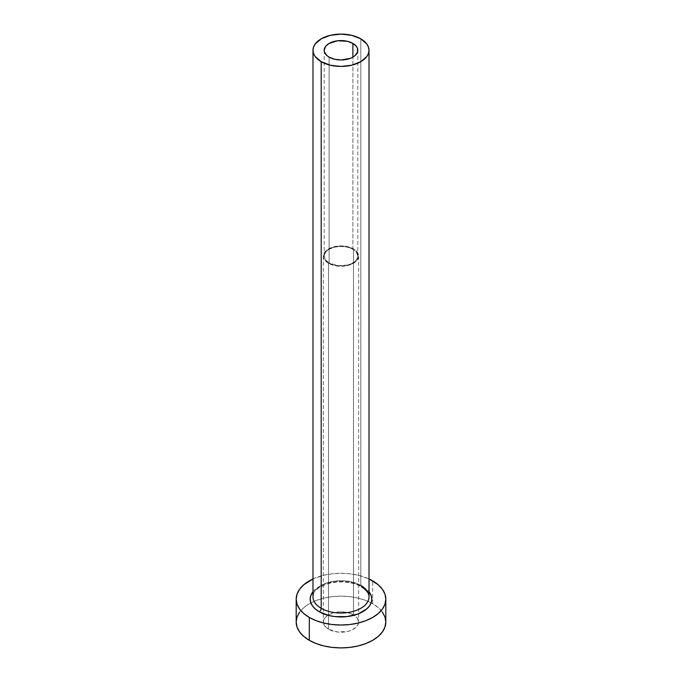 <?xml version="1.0" encoding="UTF-8"?>
<svg xmlns="http://www.w3.org/2000/svg" width="682" height="682" viewBox="0 0 682 682"><rect width="100%" height="100%" fill="white"/><g stroke="black" fill="none" stroke-linecap="round" stroke-linejoin="round"><path stroke-width="0.51" stroke-dasharray="3.41 2.56" d="M329.116 262.962L329.116 57.135L329.116 262.962L325.476 259.816L324.197 256.1A16.803 9.701 0 0 0 329.116 262.962A16.803 9.701 0 0 0 347.428 265.068A16.803 9.701 0 0 0 357.803 256.1L356.524 259.816L354.972 261.496L350.335 264.173L347.428 265.068L337.718 265.622L329.116 262.962M352.884 249.245A16.803 9.701 0 0 0 334.572 247.14A16.803 9.701 0 0 0 324.197 256.1L325.476 252.391L329.116 249.245L334.572 247.14L341 246.398L347.428 247.14L352.884 249.245L356.524 252.391L357.803 256.1A16.803 9.701 0 0 0 352.884 249.245L352.884 57.135L352.884 249.245M328.519 263.303A17.647 10.187 180 0 1 323.353 256.1A17.647 10.187 180 0 1 334.248 246.688A17.647 10.187 180 0 1 353.481 248.896L353.481 614.823A17.647 10.187 0 0 0 334.248 612.615A17.647 10.187 0 0 0 323.353 622.027A17.647 10.187 0 0 0 328.519 629.23L328.519 263.303L328.519 629.23L324.7 625.923L323.353 622.027L324.7 618.131L328.519 614.823L334.248 612.615L341 611.839L347.752 612.615L353.481 614.823L357.3 618.131L358.647 622.027L358.306 624.013L355.672 627.687L350.804 630.5L347.752 631.438L337.556 632.018L328.519 629.23A17.647 10.187 0 0 0 347.752 631.438A17.647 10.187 0 0 0 358.647 622.027A17.647 10.187 0 0 0 353.481 614.823L353.481 248.896A17.647 10.187 180 0 1 358.647 256.1A17.647 10.187 180 0 1 347.752 265.52A17.647 10.187 180 0 1 328.519 263.303L337.556 266.099L347.752 265.52L353.481 263.303L357.3 260.004L358.647 256.1L358.306 254.113L355.672 250.439L353.481 248.896L347.752 246.688L341 245.912L334.248 246.688L328.519 248.896L326.328 250.439L323.694 254.113L323.694 258.094L324.7 260.004L328.519 263.303M312.987 591.746A30.809 17.792 180 0 1 362.79 586.58L366.618 589.274L369.465 592.351M369.013 596.869A28.013 16.172 0 0 0 360.804 585.437A28.013 16.172 0 0 0 332.049 581.541A28.013 16.172 0 0 0 313.243 594.695M360.804 585.437L360.804 38.84L360.804 585.437A28.013 16.172 0 0 0 330.284 581.925A28.013 16.172 0 0 0 312.987 596.869C312.544 591.413 318.298 586.818 330.25 583.067C342.04 580.749 352.415 581.968 361.383 586.716M385.816 622.027A44.816 25.873 0 0 0 372.687 603.732L372.687 580.859L372.687 603.732A44.816 25.873 0 0 0 371.127 602.871A44.816 25.873 0 0 0 310.873 602.871A44.816 25.873 0 0 0 296.184 622.027M312.987 578.958A44.816 25.873 180 0 1 369.013 578.958L358.152 575.25L349.747 573.775L341 573.281L332.253 573.775L323.848 575.25L312.987 578.958M312.535 592.351L315.382 589.274L323.882 584.363L334.99 581.712L341 581.371L352.79 582.718L362.79 586.58M382.406 612.121L378.263 607.653L372.687 603.732L365.902 600.51L358.152 598.123L349.747 596.648L341 596.153L332.253 596.648L323.848 598.123L316.098 600.51L309.313 603.732L303.737 607.653L299.594 612.121M324.197 50.272L324.197 256.1M323.353 256.1L323.353 622.027M358.647 256.1L358.647 622.027M357.803 50.272L357.803 256.1"/><path stroke-width="1.02" d="M329.116 57.135A16.803 9.701 180 0 1 324.197 50.272A16.803 9.701 180 0 1 334.572 41.304A16.803 9.701 180 0 1 352.884 43.409L352.884 57.135L350.335 58.337L341 59.973L334.572 59.232L329.116 57.135L327.028 55.66L324.521 52.164L324.197 50.272L325.476 46.555L329.116 43.409L337.718 40.758L347.428 41.304L352.884 43.409L356.524 46.555L357.479 48.379L357.479 52.164L354.972 55.66L352.884 57.135L352.884 43.409A16.803 9.701 180 0 1 357.803 50.272A16.803 9.701 180 0 1 347.428 59.232A16.803 9.701 180 0 1 329.116 57.135M313.243 594.695A28.013 16.172 0 0 0 321.196 608.301A2.805 1.62 -60 0 1 319.21 611.737A30.809 17.792 180 0 1 312.987 591.746L310.779 595.684L310.191 599.154L310.779 602.624L312.535 605.966L315.382 609.035L319.21 611.737A2.805 1.62 120 0 0 321.196 608.301A28.013 16.172 0 0 0 351.716 611.805A28.013 16.172 0 0 0 369.013 596.869L369.013 50.272A28.013 16.172 180 0 1 351.716 65.208A28.013 16.172 180 0 1 321.196 61.704L321.196 608.301L321.196 61.704A28.013 16.172 180 0 1 312.987 50.272A28.013 16.172 180 0 1 330.284 35.328A28.013 16.172 180 0 1 360.804 38.84A28.013 16.172 180 0 1 369.013 50.272L368.468 47.118L366.882 44.083L360.804 38.84L351.716 35.328L341 34.1L330.284 35.328L321.196 38.84L315.118 44.083L313.532 47.118L312.987 50.272L313.532 53.426L315.118 56.461L321.196 61.704L330.284 65.208L341 66.444L351.716 65.208L360.804 61.704L366.882 56.461L368.468 53.426L369.013 50.272M299.594 612.121L297.045 616.98L296.184 622.027A44.816 25.873 0 0 0 309.313 640.321L309.313 617.449L316.098 620.671L323.848 623.058L332.253 624.533L341 625.027L349.747 624.533L358.152 623.058L365.902 620.671L372.687 617.449L378.263 613.527L382.406 609.06L384.955 604.201L385.816 599.154L384.955 594.107L382.406 589.257L378.263 584.781L369.013 578.958A44.816 25.873 180 0 1 372.687 580.859A44.816 25.873 180 0 1 385.816 599.154A44.816 25.873 180 0 1 358.152 623.058A44.816 25.873 180 0 1 309.313 617.449L309.313 640.321A44.816 25.873 0 0 0 358.152 645.931A44.816 25.873 0 0 0 385.816 622.027L384.955 616.98L382.406 612.121M309.313 617.449A44.816 25.873 180 0 1 296.184 599.154A44.816 25.873 180 0 1 312.987 578.958L303.737 584.781L299.594 589.257L297.045 594.107L296.184 599.154L297.045 604.201L299.594 609.06L303.737 613.527L309.313 617.449M369.013 591.746L371.221 595.684L371.809 599.154L371.221 602.624L369.465 605.966L366.618 609.035L358.118 613.945L347.01 616.605L334.99 616.605L329.21 615.59L319.21 611.737A30.809 17.792 180 0 0 358.587 613.757A30.809 17.792 180 0 0 369.013 591.746M296.184 599.154L296.184 622.027L297.045 627.073L299.594 631.924L303.737 636.4L309.313 640.321L316.098 643.535L323.848 645.931L332.253 647.406L341 647.9L349.747 647.406L358.152 645.931L365.902 643.535L372.687 640.321L378.263 636.4L382.406 631.924L384.955 627.073L385.816 622.027L385.816 599.154M312.987 50.272L312.987 596.869A28.013 16.172 0 0 0 321.196 608.301A28.013 16.172 0 0 0 349.951 612.189A28.013 16.172 0 0 0 368.757 599.043A28.013 16.172 0 0 0 360.804 585.437M369.013 596.869C369.022 595.736 369.294 591.814 361.383 586.716"/></g></svg>
